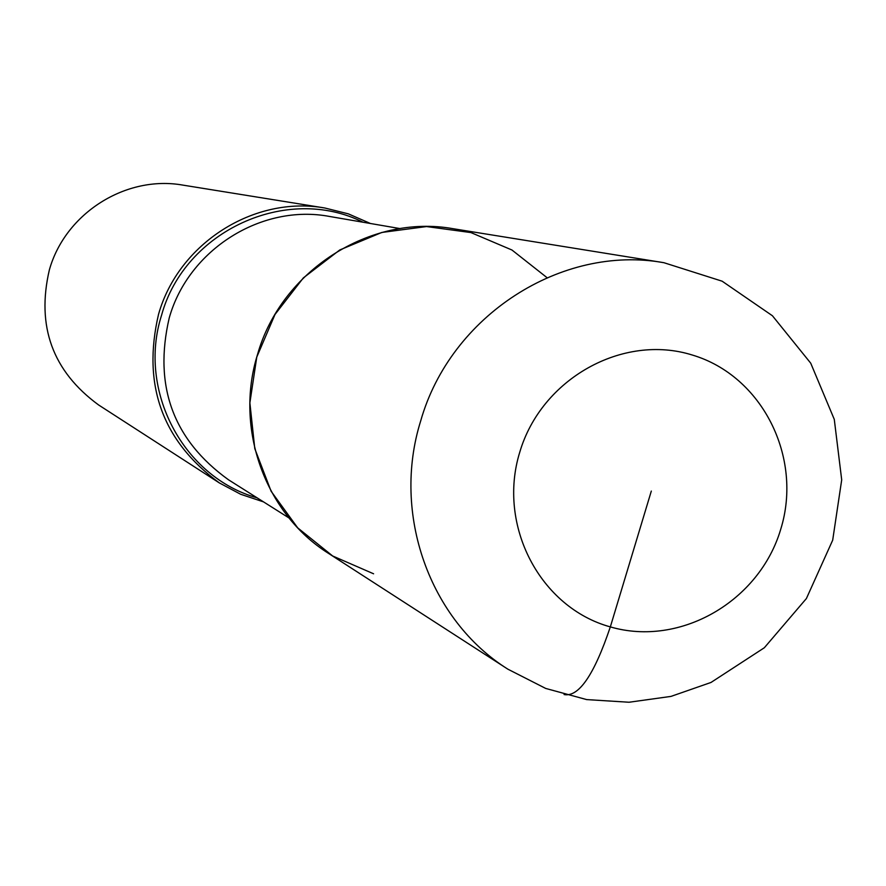 <?xml version="1.0" encoding="UTF-8"?>
<svg xmlns="http://www.w3.org/2000/svg" width="886" height="886" viewBox="0 0 886 886"><rect width="100%" height="100%" fill="white"/><g stroke="black" fill="none" stroke-linecap="round" stroke-linejoin="round"><path stroke-width="1.33" d="M263.552 501.897L240.66 494.266L219.318 482.903C162.293 441.051 142.026 384.867 158.539 314.32C178.507 243.296 254.249 195.297 324.852 208.011L348.32 213.847L370.437 223.494M324.852 208.011L182.981 185.13C126.033 174.896 65.276 213.172 49.361 269.887C36.215 326.236 52.617 371.256 98.579 404.946L219.318 482.903M546.983 277.628L511.964 250.018L470.92 232.575L426.543 226.561L381.822 232.453L339.792 249.952L303.344 277.905L275.014 314.452L256.774 357.08L249.874 402.864L254.791 448.637L271.127 491.276L297.707 527.868L332.671 555.987L373.593 573.796M257.494 354.588C234.358 428.569 265.18 513.703 328.485 553.362L507.866 669.174C429.588 620.178 391.568 513.802 420.673 420.983C450.465 315.604 561.635 244.182 663.924 262.71L453.134 228.71C370.37 213.77 281.161 270.595 257.494 354.588M651.321 491.065L610.332 626.9C594.196 674.811 578.779 697.36 564.083 694.558M257.128 497.843C183.324 477.211 137.374 390.582 161.551 315.283C184.543 230.703 287.119 184.022 362.961 222.209M400.04 228.588L329.67 216.483C261.791 203.503 188.463 249.464 169.248 317.875C153.389 385.975 173.158 439.954 228.555 479.824L288.947 517.922M780.754 529.186C803.048 457.32 762.193 375.797 692.354 355.042C622.858 333.214 541.313 378.687 519.728 452.303C497.101 525.62 540.183 607.608 610.332 626.9C680.16 647.278 759.479 601.339 780.754 529.186M507.866 669.174L545.721 688.444L586.687 699.597L629.027 702.244L671.001 696.396L711.004 682.453L764.341 647.744L806.404 598.526L832.685 540.183L841.7 479.858L834.28 419.366L810.723 363.182L772.426 315.759L722.134 281.194L663.935 262.71"/></g></svg>

